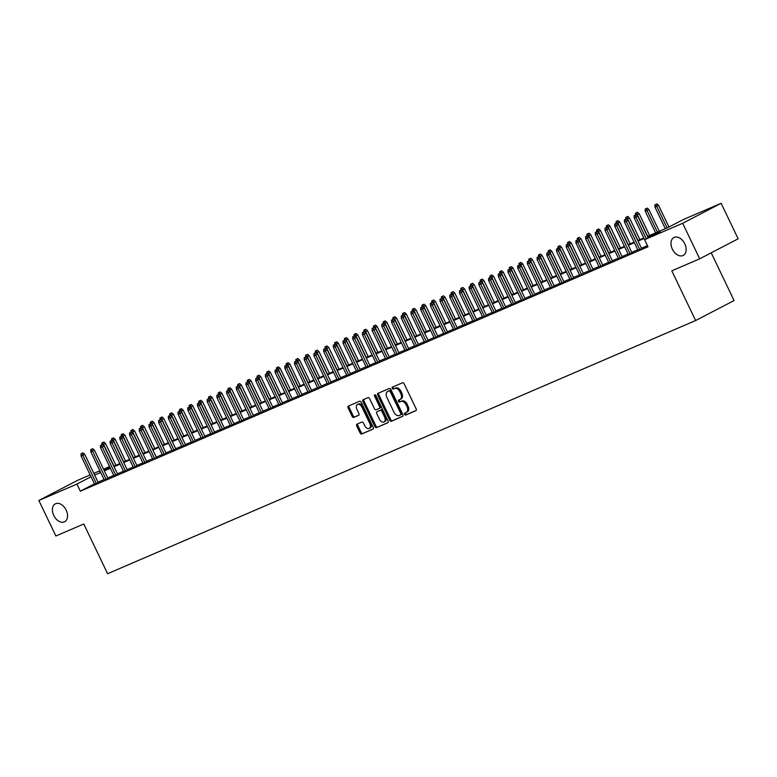 <?xml version="1.0" encoding="UTF-8"?>
<svg xmlns="http://www.w3.org/2000/svg" width="777" height="777" viewBox="0 0 777 777"><rect width="100%" height="100%" fill="white"/><g stroke="black" fill="none" stroke-linecap="round" stroke-linejoin="round"><path stroke-width="1.17" d="M404.623 414.345A1.088 0.728 -117.5 0 0 405.759 415.035L415.88 410.674A1.544 1.039 -117.5 0 0 415.928 410.654A1.544 1.039 -117.5 0 0 416.161 408.867L404.137 383.77A1.544 1.039 -117.5 0 0 402.515 382.779L392.395 387.14A1.088 0.728 -117.5 0 0 393.327 389.092L394.638 388.529A4.953 3.312 -117.5 0 1 399.825 391.676L400.825 393.774A4.953 3.312 -117.5 0 1 400.068 399.475A4.953 3.312 -117.5 0 1 399.922 399.543L398.611 400.106A1.088 0.728 -117.5 0 0 399.543 402.059L400.854 401.495A4.953 3.312 -117.5 0 1 406.041 404.652L407.041 406.74A4.953 3.312 -117.5 0 1 406.284 412.451A4.953 3.312 -117.5 0 1 406.128 412.519L404.827 413.082A1.088 0.728 -117.5 0 0 404.623 414.345M405.643 412.733A1.088 0.728 -117.5 0 0 406.798 414.491L416.151 410.46M393.211 386.791A1.088 0.728 -117.5 0 0 394.366 388.549L394.638 388.529M399.427 399.757A1.088 0.728 -117.5 0 0 400.582 401.524L400.854 401.495M66.181 510.13A10.091 6.75 -117.5 0 0 55.322 503.855A10.091 6.75 -117.5 0 0 53.768 515.481A10.091 6.75 -117.5 0 0 64.627 521.755A10.091 6.75 -117.5 0 0 66.181 510.13M684.78 243.803A10.091 6.75 -117.5 0 0 673.912 237.519A10.091 6.75 -117.5 0 0 672.358 249.145A10.091 6.75 -117.5 0 0 683.226 255.429A10.091 6.75 -117.5 0 0 684.78 243.803M357.022 424.155A1.544 1.039 -117.5 0 0 356.973 424.174A1.544 1.039 -117.5 0 0 356.74 425.961L360.11 433.003A1.544 1.039 -117.5 0 0 361.732 433.984L372.97 429.147A1.544 1.039 -117.5 0 0 373.018 429.127A1.544 1.039 -117.5 0 0 373.251 427.34L361.227 402.243A1.544 1.039 -117.5 0 0 359.605 401.253L348.368 406.099A1.544 1.039 -117.5 0 0 348.319 406.118A1.544 1.039 -117.5 0 0 348.086 407.896L352.156 416.404A1.544 1.039 -117.5 0 0 353.778 417.395L358.585 415.316A1.544 1.039 -117.5 0 0 358.634 415.297A1.544 1.039 -117.5 0 0 358.877 413.519L356.857 409.294A4.138 2.768 -117.5 0 1 357.488 404.526A4.138 2.768 -117.5 0 1 361.946 407.099L369.871 423.63A4.138 2.768 -117.5 0 1 369.23 428.399A4.138 2.768 -117.5 0 1 364.772 425.825L363.451 423.067A1.544 1.039 -117.5 0 0 361.829 422.086L357.022 424.155M647.484 236.383L667.453 227.787L683.041 219.687L721.134 203.283L738.15 238.801L699.688 258.809L671.794 270.814L695.619 320.542L107.595 573.717L83.77 523.989L55.866 535.994L38.85 500.475L77.311 480.477L90.151 474.951M699.688 258.809L682.672 223.281L644.589 239.685L660.178 231.575L647.746 236.927M94.425 483.857L80.342 491.181L647.989 246.785L644.589 239.685M80.342 491.181L76.933 484.081L38.85 500.475M389.733 420.25A1.544 1.039 -117.5 0 0 391.355 421.231L402.593 416.394A1.544 1.039 -117.5 0 0 402.641 416.375A1.544 1.039 -117.5 0 0 402.875 414.588L390.85 389.491A1.544 1.039 -117.5 0 0 389.228 388.5L377.991 393.347A1.544 1.039 -117.5 0 0 377.943 393.366A1.544 1.039 -117.5 0 0 377.709 395.143L389.733 420.25L390.773 419.706A1.544 1.039 -117.5 0 0 392.395 420.697L402.865 416.181M387.781 422.775L376.544 427.612A1.544 1.039 -117.5 0 1 374.922 426.631L362.898 401.524A1.544 1.039 -117.5 0 1 363.131 399.737A1.544 1.039 -117.5 0 1 363.18 399.718L367.987 397.649A1.544 1.039 -117.5 0 1 369.609 398.63L374.485 408.809A1.544 1.039 -117.5 0 0 376.107 409.8L379.302 408.42A1.544 1.039 -117.5 0 0 379.341 408.401A1.544 1.039 -117.5 0 0 379.584 406.624L374.504 396.017A1.088 0.728 -117.5 0 1 375.835 395.444L388.063 420.969A1.544 1.039 -117.5 0 1 387.83 422.746A1.544 1.039 -117.5 0 1 387.781 422.775L387.869 422.727M647.639 246.056L645.337 247.251L647.717 246.231M637.966 250.223L641.637 248.611M628.263 254.4L631.934 252.787M618.56 258.576L622.231 256.964M608.857 262.752L612.529 261.15M599.154 266.929L602.826 265.326M589.452 271.105L593.123 269.502M579.749 275.281L583.42 273.679M570.036 279.467L573.717 277.855M560.334 283.644L564.015 282.032M550.631 287.82L554.312 286.208M540.928 291.997L544.609 290.394M531.225 296.173L534.906 294.57M521.522 300.349L525.203 298.747M511.82 304.526L515.491 302.923M502.117 308.712L505.788 307.1M492.414 312.888L496.085 311.276M482.711 317.065L486.383 315.452M473.008 321.241L476.68 319.638M463.306 325.417L466.977 323.815M453.603 329.594L457.274 327.991M443.9 333.77L447.571 332.167M434.197 337.946L437.869 336.344M424.495 342.133L428.166 340.52M414.782 346.309L418.463 344.697M405.079 350.485L408.76 348.883M395.376 354.662L399.057 353.059M385.674 358.838L389.355 357.235M375.971 363.014L379.652 361.412M366.268 367.191L369.939 365.588M356.565 371.377L360.237 369.765M346.863 375.553L350.534 373.941M337.16 379.73L340.831 378.127M327.457 383.906L331.128 382.303M317.754 388.082L321.425 386.48M308.051 392.259L311.723 390.656M298.349 396.435L302.02 394.833M288.646 400.621L292.317 399.009M278.943 404.798L282.614 403.185M269.23 408.974L272.912 407.371M259.528 413.15L263.209 411.548M249.825 417.327L253.506 415.724M240.122 421.503L243.803 419.901M230.419 425.679L234.1 424.077M220.717 429.866L224.398 428.253M211.014 434.042L214.685 432.43M201.311 438.218L204.982 436.616M191.608 442.395L195.28 440.792M181.905 446.571L185.577 444.968M172.203 450.747L175.874 449.145M162.5 454.924L166.171 453.321M152.797 459.11L156.468 457.498M143.094 463.286L146.766 461.674M133.391 467.463L137.063 465.85M123.689 471.639L127.36 470.036M113.976 475.815L117.657 474.213M104.273 479.992L107.954 478.389M647.435 245.629L641.443 248.213M637.762 249.796L631.74 252.389M628.059 253.972L622.037 256.565M618.356 258.149L612.334 260.742M608.653 262.325L602.631 264.918M598.95 266.501L592.929 269.095M589.248 270.687L583.226 273.271M579.545 274.864L573.523 277.457M569.842 279.04L563.82 281.633M560.13 283.216L554.118 285.81M550.427 287.393L544.415 289.986M540.724 291.569L534.712 294.162M531.021 295.746L525.009 298.339M521.318 299.932L515.297 302.515M511.616 304.108L505.594 306.692M501.913 308.284L495.891 310.878M492.21 312.461L486.188 315.054M482.507 316.637L476.486 319.23M472.804 320.814L466.783 323.407M463.102 324.99L457.08 327.583M453.399 329.176L447.377 331.76M443.696 333.352L437.674 335.936M433.993 337.529L427.972 340.122M424.291 341.705L418.269 344.298M414.588 345.882L408.566 348.475M404.875 350.058L398.863 352.651M395.172 354.234L389.16 356.828M385.47 358.411L379.458 361.004M375.767 362.597L369.755 365.18M366.064 366.773L360.042 369.366M356.361 370.95L350.34 373.543M346.659 375.126L340.637 377.719M336.956 379.302L330.934 381.895M327.253 383.479L321.231 386.072M317.55 387.655L311.528 390.248M307.847 391.841L301.826 394.425M298.145 396.017L292.123 398.611M288.442 400.194L282.42 402.787M278.739 404.37L272.717 406.963M269.036 408.547L263.014 411.14M259.324 412.723L253.312 415.316M249.621 416.899L243.609 419.493M239.918 421.085L233.906 423.669M230.215 425.262L224.203 427.855M220.513 429.438L214.491 432.031M210.81 433.615L204.788 436.208M201.107 437.791L195.085 440.384M191.404 441.967L185.382 444.561M181.701 446.144L175.68 448.737M171.999 450.33L165.977 452.913M162.296 454.506L156.274 457.099M152.593 458.683L146.571 461.276M142.89 462.859L136.869 465.452M133.188 467.035L127.166 469.629M123.485 471.212L117.463 473.805M113.782 475.388L107.76 477.981M104.069 479.574L98.057 482.158M94.571 484.168L98.252 482.566M695.619 320.542L734.08 300.544L711.208 252.816M721.134 203.283L682.672 223.281M93.842 473.358L99.854 470.775M103.545 469.182L109.557 466.588M115.948 465.238L115.394 464.083M100.388 471.882L99.806 472.183L100.408 471.93M104.099 470.338L110.111 467.744M113.801 466.161L119.823 463.568M123.504 461.985L129.526 459.392M133.207 457.808L139.229 455.215M142.91 453.632L148.931 451.039M152.613 449.456L158.634 446.862M162.315 445.27L168.337 442.686M172.018 441.093L178.04 438.5M181.721 436.917L187.743 434.324M191.424 432.74L197.445 430.147M201.126 428.564L207.148 425.971M210.829 424.388L216.851 421.794M220.532 420.211L226.554 417.618M230.245 416.025L236.257 413.442M239.947 411.849L245.959 409.256M249.65 407.672L255.662 405.079M259.353 403.496L265.365 400.903M269.056 399.32L275.077 396.726M278.758 395.143L284.78 392.55M288.461 390.967L294.483 388.374M298.164 386.781L304.186 384.197M307.867 382.605L313.889 380.011M317.57 378.428L323.591 375.835M327.272 374.252L333.294 371.659M336.975 370.075L342.997 367.482M346.678 365.899L352.7 363.306M356.381 361.723L362.403 359.129M366.084 357.537L372.105 354.953M375.796 353.36L381.808 350.767M385.499 349.184L391.511 346.591M395.202 345.007L401.214 342.414M404.904 340.831L410.916 338.238M414.607 336.655L420.629 334.061M424.31 332.478L430.332 329.885M434.013 328.292L440.035 325.709M443.716 324.116L449.737 321.532M453.418 319.939L459.44 317.346M463.121 315.763L469.143 313.17M472.824 311.587L478.846 308.993M482.527 307.41L488.548 304.817M492.229 303.234L498.251 300.641M501.932 299.048L507.954 296.464M511.635 294.872L517.657 292.288M521.338 290.695L527.36 288.102M531.05 286.519L537.062 283.926M540.753 282.342L546.765 279.749M550.456 278.166L556.468 275.573M560.159 273.99L566.171 271.396M569.862 269.813L575.883 267.22M579.564 265.627L585.586 263.044M589.267 261.451L595.289 258.858M598.97 257.274L604.992 254.681M608.673 253.098L614.694 250.505M618.375 248.922L624.397 246.328M628.078 244.745L634.1 242.152M637.781 240.569L643.803 237.976M109.761 467.006L103.953 470.036M91.016 476.757L76.933 484.081M644.065 238.51L638.043 241.103M634.362 242.686L628.34 245.279M624.65 246.872L618.638 249.456M614.947 251.049L608.935 253.642M605.244 255.225L599.232 257.818M595.541 259.401L589.529 261.995M585.839 263.578L579.817 266.171M576.136 267.754L570.114 270.347M566.433 271.931L560.411 274.524M556.73 276.117L550.708 278.7M547.027 280.293L541.006 282.877M537.325 284.469L531.303 287.063M527.622 288.646L521.6 291.239M517.919 292.822L511.897 295.415M508.216 296.999L502.195 299.592M498.513 301.175L492.492 303.768M488.811 305.351L482.789 307.945M479.108 309.537L473.086 312.121M469.395 313.714L463.383 316.307M459.693 317.89L453.681 320.483M449.99 322.067L443.978 324.66M440.287 326.243L434.275 328.836M430.584 330.419L424.563 333.012M420.881 334.596L414.86 337.189M411.179 338.782L405.157 341.365M401.476 342.958L395.454 345.551M391.773 347.134L385.751 349.728M382.07 351.311L376.049 353.904M372.368 355.487L366.346 358.08M362.665 359.664L356.643 362.257M352.962 363.84L346.94 366.433M343.259 368.026L337.237 370.61M333.556 372.202L327.535 374.796M323.844 376.379L317.832 378.972M314.141 380.555L308.129 383.148M304.438 384.732L298.426 387.325M294.736 388.908L288.723 391.501M285.033 393.084L279.011 395.678M275.33 397.27L269.308 399.854M265.627 401.447L259.605 404.04M255.924 405.623L249.903 408.216M246.222 409.8L240.2 412.393M236.519 413.976L230.497 416.569M226.816 418.152L220.794 420.745M217.113 422.329L211.091 424.922M207.41 426.515L201.389 429.098M197.708 430.691L191.686 433.284M188.005 434.867L181.983 437.461M178.302 439.044L172.28 441.637M168.59 443.22L162.578 445.813M158.887 447.397L152.875 449.99M149.184 451.573L143.172 454.166M139.481 455.759L133.469 458.343M129.778 459.935L123.757 462.529M120.076 464.112L114.054 466.705M110.373 468.288L104.351 470.881M100.67 472.465L94.648 475.058M406.42 412.364L407.177 411.975A4.953 3.312 -117.5 0 0 407.323 411.907A4.953 3.312 -117.5 0 0 408.08 406.196L407.041 406.74M401.894 400.961A4.953 3.312 -117.5 0 1 407.08 404.108L408.08 406.196M400.204 399.397L400.961 399.009A4.953 3.312 -117.5 0 0 401.107 398.931A4.953 3.312 -117.5 0 0 401.864 393.23L400.825 393.774M395.678 387.985A4.953 3.312 -117.5 0 1 400.864 391.142L401.864 393.23M378.749 393.016A1.544 1.039 -117.5 0 0 378.749 394.609L390.773 419.706M400.611 414.899A1.088 0.728 -117.5 0 0 400.806 413.626L390.248 391.598A1.088 0.728 -117.5 0 0 389.112 390.909L387.733 391.501A4.953 3.312 -117.5 0 0 387.587 391.569A4.953 3.312 -117.5 0 0 386.829 397.28L394.046 412.334A4.953 3.312 -117.5 0 0 399.232 415.491L400.611 414.899M400.67 414.86L401.651 414.355A1.088 0.728 -117.5 0 0 401.845 413.092L400.806 413.626M388.49 391.113A4.953 3.312 -117.5 0 1 388.626 391.025A4.953 3.312 -117.5 0 1 388.772 390.957L390.151 390.365A1.088 0.728 -117.5 0 1 391.287 391.054L401.845 413.092M388.053 422.562L376.544 427.612M363.947 399.388A1.544 1.039 -117.5 0 0 363.937 400.981L375.961 426.087A1.544 1.039 -117.5 0 0 377.583 427.068M379.39 408.381L380.341 407.886A1.544 1.039 -117.5 0 0 380.38 407.857A1.544 1.039 -117.5 0 0 380.623 406.08L375.544 395.483L374.504 396.017M375.398 394.901A1.088 0.728 -117.5 0 0 375.544 395.483M379.545 419.376A4.138 2.768 -117.5 0 0 384.003 421.95A4.138 2.768 -117.5 0 0 384.644 417.181L381.857 411.363A1.544 1.039 -117.5 0 0 380.235 410.373L377.039 411.752A1.544 1.039 -117.5 0 0 377 411.771A1.544 1.039 -117.5 0 0 376.758 413.558L379.545 419.376M384.003 421.95L385.042 421.416A4.138 2.768 -117.5 0 0 385.683 416.647L384.644 417.181M377.991 411.256A1.544 1.039 -117.5 0 1 378.04 411.227A1.544 1.039 -117.5 0 0 378.04 411.227L381.274 409.838A1.544 1.039 -117.5 0 1 382.896 410.819L385.683 416.647M369.23 428.399L370.27 427.855A4.138 2.768 -117.5 0 0 370.911 423.086L369.871 423.63M357.488 404.526L358.527 403.991A4.138 2.768 -117.5 0 1 362.985 406.565L370.911 423.086M349.135 405.769A1.544 1.039 -117.5 0 0 349.126 407.362L353.195 415.87A1.544 1.039 -117.5 0 0 354.817 416.851L358.867 415.112M357.789 423.824A1.544 1.039 -117.5 0 0 357.779 425.417L361.15 432.459A1.544 1.039 -117.5 0 0 362.772 433.449L373.242 428.933M656.905 203.914L654.904 204.875L656.905 203.914L658.595 205.381L654.982 207.1L665.326 228.7M655.866 204.458L667.074 227.952M658.595 205.381L668.958 227.01M654.982 207.1L654.904 204.875M648.173 237.82L637.81 216.191L635.936 217.162L646.299 238.792M635.081 215.268L636.12 214.724L634.11 215.685L635.081 215.268L635.936 217.162L634.187 217.91L644.619 239.666M637.81 216.191L636.12 214.724M634.11 215.685L634.187 217.91M647.202 208.09L645.192 209.052L647.202 208.09L648.892 209.557L645.279 211.276L655.623 232.886M646.163 208.634L657.371 232.129M648.892 209.557L659.314 231.293M645.279 211.276L645.192 209.052M637.499 212.267L635.489 213.228L637.499 212.267L639.189 213.733L637.325 214.705L647.668 236.305M636.46 212.811L637.325 214.705L636.509 215.054M639.189 213.733L649.611 235.47M635.557 214.967L635.489 213.228M627.797 216.443L625.786 217.405L627.797 216.443L629.487 217.91L627.622 218.881L637.966 240.481M626.757 216.987L627.622 218.881L626.806 219.231M629.487 217.91L639.908 239.656M625.854 219.143L625.786 217.405M618.094 220.629L616.083 221.581L618.094 220.629L619.784 222.086L617.909 223.057L628.263 244.668M617.055 221.163L617.909 223.057L617.093 223.417M619.784 222.086L630.205 243.832M616.151 223.32L616.083 221.581M641.724 248.786L628.107 220.367L626.233 221.338L639.792 249.64M625.378 219.444L626.417 218.9L624.407 219.862L625.378 219.444L626.233 221.338L624.485 222.086L638.043 250.388M628.107 220.367L626.417 218.9M624.407 219.862L624.485 222.086M632.022 252.962L618.405 224.543L616.53 225.515L630.089 253.817M615.675 223.621L616.715 223.077L614.704 224.038L615.675 223.621L616.53 225.515L614.782 226.272L628.34 254.565M618.405 224.543L616.715 223.077M614.704 224.038L614.782 226.272M622.319 257.138L608.702 228.72L606.827 229.691L620.386 257.993M605.973 227.797L607.012 227.253L605.001 228.215L605.973 227.797L606.827 229.691L605.079 230.448L618.638 258.751M608.702 228.72L607.012 227.253M605.001 228.215L605.079 230.448M612.616 261.315L598.999 232.896L597.124 233.867L610.683 262.17M596.27 231.973L597.309 231.439L595.299 232.391L596.27 231.973L597.124 233.867L595.376 234.625L608.935 262.927M598.999 232.896L597.309 231.439M595.299 232.391L595.376 234.625M608.391 224.806L606.381 225.757L608.391 224.806L610.081 226.262L608.206 227.243L618.56 248.844M607.352 225.34L608.206 227.243L607.391 227.593M610.081 226.262L620.493 248.009M606.448 227.496L606.381 225.757M602.913 265.501L589.296 237.072L587.422 238.053L600.98 266.346M586.567 236.15L587.606 235.616L585.596 236.567L586.567 236.15L587.422 238.053L585.673 238.801L599.232 267.103M589.296 237.072L587.606 235.616M585.596 236.567L585.673 238.801M598.688 228.982L596.678 229.934L598.688 228.982L600.378 230.448L598.504 231.42L608.857 253.02M597.649 229.516L598.504 231.42L597.688 231.769M600.378 230.448L610.79 252.185M596.746 231.682L596.678 229.934M593.201 269.677L579.593 241.258L577.719 242.23L591.278 270.532M576.864 240.326L577.903 239.792L575.893 240.744L576.864 240.326L577.719 242.23L575.971 242.978L589.529 271.28M579.593 241.258L577.903 239.792M575.893 240.744L575.971 242.978M588.985 233.158L586.975 234.12L588.985 233.158L590.675 234.625L588.801 235.596L599.154 257.197M587.946 233.702L588.801 235.596L587.985 235.946M590.675 234.625L601.087 256.361M587.043 235.858L586.975 234.12M583.498 273.854L569.881 245.435L568.016 246.406L581.575 274.708M567.161 244.512L568.201 243.968L566.19 244.93L567.161 244.512L568.016 246.406L566.268 247.154L579.827 275.456M569.881 245.435L568.201 243.968M566.19 244.93L566.268 247.154M579.283 237.335L577.272 238.296L579.283 237.335L580.973 238.801L579.098 239.772L589.452 261.373M578.243 237.879L579.098 239.772L578.282 240.122M580.973 238.801L591.384 260.538M577.34 240.035L577.272 238.296M573.795 278.03L560.178 249.611L558.313 250.582L571.872 278.885M557.449 248.689L558.488 248.145L556.487 249.106L557.449 248.689L558.313 250.582L556.565 251.33L570.124 279.633M560.178 249.611L558.488 248.145M556.487 249.106L556.565 251.33M569.58 241.511L567.569 242.473L569.58 241.511L571.27 242.978L569.395 243.949L579.749 265.549M568.541 242.055L569.395 243.949L568.579 244.299M571.27 242.978L581.682 264.714M567.628 244.211L567.569 242.473M564.092 282.206L550.475 253.788L548.611 254.759L562.169 283.061M547.746 252.865L548.785 252.321L546.775 253.283L547.746 252.865L548.611 254.759L546.862 255.516L560.421 283.809M550.475 253.788L548.785 252.321M546.775 253.283L546.862 255.516M559.877 245.687L557.867 246.649L559.877 245.687L561.567 247.154L559.693 248.125L570.046 269.726M558.838 246.231L559.693 248.125L558.877 248.475M561.567 247.154L571.979 268.891M557.925 248.387L557.867 246.649M554.389 286.383L540.773 257.964L538.908 258.935L552.466 287.237M538.043 257.041L539.083 256.497L537.072 257.459L538.043 257.041L538.908 258.935L537.16 259.693L550.718 287.995M540.773 257.964L539.083 256.497M537.072 257.459L537.16 259.693M550.174 249.864L548.164 250.825L550.174 249.864L551.864 251.33L549.99 252.302L560.343 273.912M549.135 250.408L549.99 252.302L549.174 252.661M551.864 251.33L562.276 273.077M548.222 252.564L548.164 250.825M544.687 290.559L531.07 262.14L529.205 263.112L542.764 291.414M528.341 261.218L529.38 260.683L527.369 261.635L528.341 261.218L529.205 263.112L527.457 263.869L541.015 292.171M531.07 262.14L529.38 260.683M527.369 261.635L527.457 263.869M540.471 254.05L538.461 255.002L540.471 254.05L542.161 255.507L540.287 256.488L550.64 278.088M539.432 254.584L540.287 256.488L539.471 256.837M542.161 255.507L552.573 277.253M538.519 256.74L538.461 255.002M534.984 294.745L521.367 266.317L519.492 267.298L533.061 295.59M518.638 265.394L519.677 264.86L517.667 265.812L518.638 265.394L519.492 267.298L517.754 268.046L531.313 296.348M521.367 266.317L519.677 264.86M517.667 265.812L517.754 268.046M530.769 258.226L528.758 259.178L530.769 258.226L532.459 259.683L530.584 260.664L540.928 282.265M529.729 258.76L530.584 260.664L529.768 261.014M532.459 259.683L542.87 281.429M528.816 260.926L528.758 259.178M525.281 298.922L511.664 270.503L509.79 271.474L523.358 299.776M508.935 269.57L509.974 269.036L507.964 269.988L508.935 269.57L509.79 271.474L508.051 272.222L521.61 300.524M511.664 270.503L509.974 269.036M507.964 269.988L508.051 272.222M521.066 262.403L519.055 263.364L521.066 262.403L522.746 263.869L520.881 264.84L531.225 286.441M520.027 262.947L520.881 264.84L520.066 265.19M522.746 263.869L533.168 285.606M519.114 265.103L519.055 263.364M515.578 303.098L501.961 274.679L500.087 275.65L513.646 303.953M499.232 273.757L500.271 273.213L498.261 274.174L499.232 273.757L500.087 275.65L498.348 276.398L511.907 304.701M501.961 274.679L500.271 273.213M498.261 274.174L498.348 276.398M511.353 266.579L509.353 267.541L511.353 266.579L513.043 268.046L511.179 269.017L521.522 290.617M510.314 267.123L511.179 269.017L510.363 269.366M513.043 268.046L523.465 289.782M509.411 269.279L509.353 267.541M505.876 307.274L492.259 278.856L490.384 279.827L503.943 308.129M489.529 277.933L490.569 277.389L488.558 278.351L489.529 277.933L490.384 279.827L488.636 280.575L502.204 308.877M492.259 278.856L490.569 277.389M488.558 278.351L488.636 280.575M501.651 270.755L499.64 271.717L501.651 270.755L503.341 272.222L501.476 273.193L511.82 294.794M500.611 271.299L501.476 273.193L500.66 273.543M503.341 272.222L513.762 293.959M499.708 273.455L499.64 271.717M496.173 311.451L482.556 283.032L480.681 284.003L494.24 312.305M479.827 282.109L480.866 281.565L478.855 282.527L479.827 282.109L480.681 284.003L478.933 284.761L492.501 313.053M482.556 283.032L480.866 281.565M478.855 282.527L478.933 284.761M491.948 274.932L489.937 275.893L491.948 274.932L493.638 276.398L491.773 277.37L502.117 298.97M490.909 275.476L491.773 277.37L490.957 277.719M493.638 276.398L504.059 298.135M490.005 277.632L489.937 275.893M486.47 315.627L472.853 287.208L470.979 288.18L484.537 316.482M470.124 286.286L471.163 285.742L469.153 286.703L470.124 286.286L470.979 288.18L469.23 288.937L482.789 317.239M472.853 287.208L471.163 285.742M469.153 286.703L469.23 288.937M482.245 279.108L480.235 280.07L482.245 279.108L483.935 280.575L482.07 281.546L492.414 303.156M481.206 279.652L482.07 281.546L481.254 281.905M483.935 280.575L494.357 302.321M480.303 281.808L480.235 280.07M476.767 319.803L463.15 291.385L461.276 292.356L474.834 320.658M460.421 290.462L461.46 289.928L459.45 290.88L460.421 290.462L461.276 292.356L459.528 293.114L473.086 321.416M463.15 291.385L461.46 289.928M459.45 290.88L459.528 293.114M472.542 283.294L470.532 284.246L472.542 283.294L474.232 284.751L472.358 285.722L482.711 307.333M471.503 283.828L472.358 285.722L471.542 286.082M474.232 284.751L484.654 306.497M470.6 285.985L470.532 284.246M467.064 323.99L453.447 295.561L451.573 296.542L465.132 324.835M450.718 294.638L451.758 294.104L449.747 295.056L450.718 294.638L451.573 296.542L449.825 297.29L463.383 325.592M453.447 295.561L451.758 294.104M449.747 295.056L449.825 297.29M462.839 287.471L460.829 288.422L462.839 287.471L464.529 288.927L462.655 289.908L473.008 311.509M461.8 288.005L462.655 289.908L461.839 290.258M464.529 288.927L474.951 310.674M460.897 290.171L460.829 288.422M457.362 328.166L443.745 299.737L441.87 300.718L455.429 329.021M441.015 298.815L442.055 298.281L440.044 299.232L441.015 298.815L441.87 300.718L440.122 301.466L453.681 329.769M443.745 299.737L442.055 298.281M440.044 299.232L440.122 301.466M453.137 291.647L451.126 292.608L453.137 291.647L454.827 293.114L452.952 294.085L463.306 315.685M452.097 292.191L452.952 294.085L452.136 294.434M454.827 293.114L465.238 314.85M451.194 294.347L451.126 292.608M447.659 332.342L434.042 303.924L432.167 304.895L445.726 333.197M431.313 303.001L432.352 302.457L430.341 303.418L431.313 303.001L432.167 304.895L430.419 305.643L443.978 333.945M434.042 303.924L432.352 302.457M430.341 303.418L430.419 305.643M443.434 295.823L441.423 296.785L443.434 295.823L445.124 297.29L443.249 298.261L453.603 319.862M442.395 296.367L443.249 298.261L442.434 298.611M445.124 297.29L455.536 319.026M441.491 298.523L441.423 296.785M437.946 336.519L424.329 308.1L422.465 309.071L436.023 337.373M421.61 307.177L422.649 306.633L420.639 307.595L421.61 307.177L422.465 309.071L420.716 309.819L434.275 338.121M424.329 308.1L422.649 306.633M420.639 307.595L420.716 309.819M433.731 300L431.721 300.961L433.731 300L435.421 301.466L433.547 302.438L443.9 324.038M432.692 300.544L433.547 302.438L432.731 302.787M435.421 301.466L445.833 323.203M431.789 302.7L431.721 300.961M428.244 340.695L414.627 312.276L412.762 313.248L426.32 341.55M411.897 311.354L412.946 310.81L410.936 311.771L411.897 311.354L412.762 313.248L411.014 314.005L424.572 342.298M414.627 312.276L412.946 310.81M410.936 311.771L411.014 314.005M424.028 304.176L422.018 305.138L424.028 304.176L425.718 305.643L423.844 306.614L434.197 328.215M422.989 304.72L423.844 306.614L423.028 306.964M425.718 305.643L436.13 327.379M422.076 306.876L422.018 305.138M418.541 344.871L404.924 316.453L403.059 317.424L416.618 345.726M402.195 315.53L403.234 314.986L401.233 315.948L402.195 315.53L403.059 317.424L401.311 318.182L414.869 346.484M404.924 316.453L403.234 314.986M401.233 315.948L401.311 318.182M414.326 308.352L412.315 309.314L414.326 308.352L416.016 309.819L414.141 310.79L424.495 332.391M413.286 308.896L414.141 310.79L413.325 311.15M416.016 309.819L426.427 331.565M412.373 311.053L412.315 309.314M404.623 312.539L402.612 313.49L404.623 312.539L406.313 313.995L404.438 314.967L414.792 336.577M403.584 313.073L404.438 314.967L403.622 315.326M406.313 313.995L416.725 335.742M402.671 315.229L402.612 313.49M394.92 316.715L392.909 317.667L394.92 316.715L396.61 318.172L394.735 319.153L405.089 340.753M393.881 317.249L394.735 319.153L393.92 319.502M396.61 318.172L407.022 339.918M392.968 319.415L392.909 317.667M408.838 349.048L395.221 320.629L393.356 321.6L406.915 349.903M392.492 319.706L393.531 319.162L391.521 320.124L392.492 319.706L393.356 321.6L391.608 322.358L405.167 350.66M395.221 320.629L393.531 319.162M391.521 320.124L391.608 322.358M399.135 353.234L385.518 324.805L383.653 325.786L397.212 354.079M382.789 323.883L383.828 323.349L381.818 324.3L382.789 323.883L383.653 325.786L381.905 326.534L395.464 354.836M385.518 324.805L383.828 323.349M381.818 324.3L381.905 326.534M389.432 357.41L375.815 328.982L373.951 329.963L387.509 358.265M373.086 328.059L374.125 327.525L372.115 328.477L373.086 328.059L373.951 329.963L372.202 330.711L385.761 359.013M375.815 328.982L374.125 327.525M372.115 328.477L372.202 330.711M385.217 320.891L383.207 321.853L385.217 320.891L386.907 322.358L385.033 323.329L395.386 344.93M384.178 321.435L385.033 323.329L384.217 323.679M386.907 322.358L397.319 344.094M383.265 323.591L383.207 321.853M379.73 361.587L366.113 333.168L364.238 334.139L377.807 362.441M363.383 332.245L364.423 331.701L362.412 332.663L363.383 332.245L364.238 334.139L362.5 334.887L376.058 363.189M366.113 333.168L364.423 331.701M362.412 332.663L362.5 334.887M375.514 325.068L373.504 326.029L375.514 325.068L377.195 326.534L375.33 327.505L385.674 349.106M374.475 325.612L375.33 327.505L374.514 327.855M377.195 326.534L387.616 348.271M373.562 327.768L373.504 326.029M370.027 365.763L356.41 337.344L354.535 338.316L368.094 366.618M353.681 336.422L354.72 335.878L352.709 336.839L353.681 336.422L354.535 338.316L352.797 339.063L366.355 367.366M356.41 337.344L354.72 335.878M352.709 336.839L352.797 339.063M365.812 329.244L363.801 330.206L365.812 329.244L367.492 330.711L365.627 331.682L375.971 353.282M364.763 329.788L365.627 331.682L364.811 332.032M367.492 330.711L377.913 352.447M363.859 331.944L363.801 330.206M360.324 369.939L346.707 341.521L344.833 342.492L358.391 370.794M343.978 340.598L345.017 340.054L343.007 341.016L343.978 340.598L344.833 342.492L343.084 343.24L356.653 371.542M346.707 341.521L345.017 340.054M343.007 341.016L343.084 343.24M356.099 333.42L354.098 334.382L356.099 333.42L357.789 334.887L355.924 335.858L366.268 357.459M355.06 333.964L355.924 335.858L355.108 336.208M357.789 334.887L368.211 356.624M354.157 336.12L354.098 334.382M350.621 374.116L337.004 345.697L335.13 346.668L348.688 374.97M334.275 344.774L335.314 344.23L333.304 345.192L334.275 344.774L335.13 346.668L333.382 347.426L346.95 375.728M337.004 345.697L335.314 344.23M333.304 345.192L333.382 347.426M346.396 337.597L344.386 338.558L346.396 337.597L348.086 339.063L346.221 340.035L356.565 361.635M345.357 338.141L346.221 340.035L345.406 340.384M348.086 339.063L358.508 360.81M344.454 340.297L344.386 338.558M340.918 378.292L327.302 349.873L325.427 350.845L338.986 379.147M324.572 348.951L325.612 348.407L323.601 349.368L324.572 348.951L325.427 350.845L323.679 351.602L337.237 379.904M327.302 349.873L325.612 348.407M323.601 349.368L323.679 351.602M336.694 341.783L334.683 342.735L336.694 341.783L338.383 343.24L336.519 344.211L346.863 365.821M335.654 342.317L336.519 344.211L335.703 344.57M338.383 343.24L348.805 364.986M334.751 344.473L334.683 342.735M331.216 382.469L317.599 354.05L315.724 355.021L329.283 383.323M314.87 353.127L315.909 352.593L313.898 353.545L314.87 353.127L315.724 355.021L313.976 355.779L327.535 384.081M317.599 354.05L315.909 352.593M313.898 353.545L313.976 355.779M326.991 345.959L324.98 346.911L326.991 345.959L328.681 347.416L326.816 348.397L337.16 369.998M325.952 346.493L326.816 348.397L326 348.747M328.681 347.416L339.102 369.162M325.048 348.65L324.98 346.911M321.513 386.655L307.896 358.226L306.021 359.207L319.58 387.509M305.167 357.303L306.206 356.769L304.195 357.721L305.167 357.303L306.021 359.207L304.273 359.955L317.832 388.257M307.896 358.226L306.206 356.769M304.195 357.721L304.273 359.955M317.288 350.136L315.277 351.097L317.288 350.136L318.978 351.602L317.103 352.573L327.457 374.174M316.249 350.68L317.103 352.573L316.288 352.923M318.978 351.602L329.399 373.339M315.345 352.836L315.277 351.097M311.81 390.831L298.193 362.412L296.319 363.383L309.877 391.686M295.464 361.49L296.503 360.946L294.493 361.907L295.464 361.49L296.319 363.383L294.57 364.131L308.129 392.434M298.193 362.412L296.503 360.946M294.493 361.907L294.57 364.131M307.585 354.312L305.575 355.274L307.585 354.312L309.275 355.779L307.401 356.75L317.754 378.35M306.546 354.856L307.401 356.75L306.585 357.099M309.275 355.779L319.687 377.515M305.643 357.012L305.575 355.274M302.107 395.007L288.49 366.589L286.616 367.56L300.175 395.862M285.761 365.666L286.8 365.122L284.79 366.084L285.761 365.666L286.616 367.56L284.868 368.308L298.426 396.61M288.49 366.589L286.8 365.122M284.79 366.084L284.868 368.308M297.882 358.488L295.872 359.45L297.882 358.488L299.572 359.955L297.698 360.926L308.051 382.527M296.843 359.032L297.698 360.926L296.882 361.276M299.572 359.955L309.984 381.692M295.94 361.188L295.872 359.45M292.395 399.184L278.788 370.765L276.913 371.736L290.472 400.038M276.058 369.842L277.098 369.298L275.087 370.26L276.058 369.842L276.913 371.736L275.165 372.484L288.723 400.786M278.788 370.765L277.098 369.298M275.087 370.26L275.165 372.484M288.18 362.665L286.169 363.626L288.18 362.665L289.87 364.131L287.995 365.103L298.349 386.703M287.14 363.209L287.995 365.103L287.179 365.452M289.87 364.131L300.281 385.868M286.237 365.365L286.169 363.626M282.692 403.36L269.075 374.941L267.21 375.913L280.769 404.215M266.356 374.019L267.395 373.475L265.384 374.436L266.356 374.019L267.21 375.913L265.462 376.67L279.021 404.972M269.075 374.941L267.395 373.475M265.384 374.436L265.462 376.67M278.477 366.841L276.466 367.803L278.477 366.841L280.167 368.308L278.292 369.279L288.646 390.88M277.438 367.385L278.292 369.279L277.476 369.629M280.167 368.308L290.579 390.054M276.534 369.541L276.466 367.803M272.989 407.536L259.372 379.118L257.508 380.089L271.066 408.391M256.643 378.195L257.682 377.651L255.682 378.613L256.643 378.195L257.508 380.089L255.759 380.847L269.318 409.149M259.372 379.118L257.682 377.651M255.682 378.613L255.759 380.847M268.774 371.027L266.764 371.979L268.774 371.027L270.464 372.484L268.589 373.455L278.943 395.066M267.735 371.561L268.589 373.455L267.774 373.815M270.464 372.484L280.876 394.23M266.822 373.718L266.764 371.979M263.286 411.713L249.67 383.294L247.805 384.265L261.363 412.568M246.94 382.371L247.98 381.837L245.969 382.789L246.94 382.371L247.805 384.265L246.056 385.023L259.615 413.325M249.67 383.294L247.98 381.837M245.969 382.789L246.056 385.023M259.071 375.204L257.061 376.155L259.071 375.204L260.761 376.66L258.887 377.641L269.24 399.242M258.032 375.738L258.887 377.641L258.071 377.991M260.761 376.66L271.173 398.407M257.119 377.894L257.061 376.155M253.584 415.899L239.967 387.47L238.102 388.451L251.661 416.754M237.238 386.548L238.277 386.014L236.266 386.965L237.238 386.548L238.102 388.451L236.354 389.199L249.912 417.502M239.967 387.47L238.277 386.014M236.266 386.965L236.354 389.199M249.368 379.38L247.358 380.341L249.368 379.38L251.058 380.847L249.184 381.818L259.537 403.418M248.329 379.914L249.184 381.818L248.368 382.167M251.058 380.847L261.47 402.583M247.416 382.08L247.358 380.341M243.881 420.075L230.264 391.657L228.399 392.628L241.958 420.93M227.535 390.734L228.574 390.19L226.563 391.152L227.535 390.734L228.399 392.628L226.651 393.376L240.21 421.678M230.264 391.657L228.574 390.19M226.563 391.152L226.651 393.376M239.666 383.556L237.655 384.518L239.666 383.556L241.356 385.023L239.481 385.994L249.835 407.595M238.626 384.1L239.481 385.994L238.665 386.344M241.356 385.023L251.767 406.76M237.713 386.256L237.655 384.518M234.178 424.252L220.561 395.833L218.687 396.804L232.255 425.106M217.832 394.91L218.871 394.366L216.861 395.328L217.832 394.91L218.687 396.804L216.948 397.552L230.507 425.854M220.561 395.833L218.871 394.366M216.861 395.328L216.948 397.552M229.963 387.733L227.952 388.694L229.963 387.733L231.643 389.199L229.778 390.171L240.122 411.771M228.924 388.277L229.778 390.171L228.962 390.52M231.643 389.199L242.065 410.936M228.011 390.433L227.952 388.694M224.475 428.428L210.858 400.009L208.984 400.981L222.552 429.283M208.129 399.087L209.168 398.543L207.158 399.504L208.129 399.087L208.984 400.981L207.245 401.728L220.804 430.031M210.858 400.009L209.168 398.543M207.158 399.504L207.245 401.728M220.26 391.909L218.25 392.871L220.26 391.909L221.94 393.376L220.076 394.347L230.419 415.948M219.221 392.453L220.076 394.347L219.26 394.697M221.94 393.376L232.362 415.112M218.308 394.609L218.25 392.871M214.773 432.604L201.156 404.186L199.281 405.157L212.84 433.459M198.426 403.263L199.466 402.719L197.455 403.681L198.426 403.263L199.281 405.157L197.543 405.915L211.101 434.217M201.156 404.186L199.466 402.719M197.455 403.681L197.543 405.915M210.548 396.085L208.547 397.047L210.548 396.085L212.238 397.552L210.373 398.523L220.717 420.124M209.508 396.629L210.373 398.523L209.557 398.873M212.238 397.552L222.659 419.298M208.605 398.786L208.547 397.047M205.07 436.781L191.453 408.362L189.578 409.333L203.137 437.636M188.724 407.439L189.763 406.895L187.752 407.857L188.724 407.439L189.578 409.333L187.83 410.091L201.398 438.393M191.453 408.362L189.763 406.895M187.752 407.857L187.83 410.091M200.845 400.272L198.834 401.223L200.845 400.272L202.535 401.728L200.67 402.7L211.014 424.31M199.806 400.806L200.67 402.7L199.854 403.059M202.535 401.728L212.956 423.475M198.902 402.962L198.834 401.223M195.367 440.957L181.75 412.538L179.875 413.51L193.434 441.812M179.021 411.616L180.06 411.082L178.05 412.033L179.021 411.616L179.875 413.51L178.127 414.267L191.696 442.569M181.75 412.538L180.06 411.082M178.05 412.033L178.127 414.267M191.142 404.448L189.132 405.4L191.142 404.448L192.832 405.905L190.967 406.886L201.311 428.486M190.103 404.982L190.967 406.886L190.151 407.235M192.832 405.905L203.253 427.651M189.2 407.138L189.132 405.4M185.664 445.143L172.047 416.715L170.173 417.696L183.731 445.998M169.318 415.792L170.357 415.258L168.347 416.21L169.318 415.792L170.173 417.696L168.424 418.444L181.983 446.746M172.047 416.715L170.357 415.258M168.347 416.21L168.424 418.444M181.439 408.624L179.429 409.576L181.439 408.624L183.129 410.091L181.264 411.062L191.608 432.663M180.4 409.158L181.264 411.062L180.449 411.412M183.129 410.091L193.551 431.827M179.497 411.324L179.429 409.576M175.961 449.32L162.344 420.901L160.47 421.872L174.029 450.174M159.615 419.978L160.654 419.434L158.644 420.396L159.615 419.978L160.47 421.872L158.722 422.62L172.28 450.922M162.344 420.901L160.654 419.434M158.644 420.396L158.722 422.62M171.736 412.801L169.726 413.762L171.736 412.801L173.426 414.267L171.552 415.239L181.905 436.839M170.697 413.345L171.552 415.239L170.736 415.588M173.426 414.267L183.848 436.004M169.794 415.501L169.726 413.762M166.259 453.496L152.642 425.077L150.767 426.049L164.326 454.351M149.912 424.155L150.952 423.611L148.941 424.572L149.912 424.155L150.767 426.049L149.019 426.796L162.578 455.099M152.642 425.077L150.952 423.611M148.941 424.572L149.019 426.796M162.034 416.977L160.023 417.939L162.034 416.977L163.724 418.444L161.849 419.415L172.203 441.015M160.994 417.521L161.849 419.415L161.033 419.765M163.724 418.444L174.145 440.18M160.091 419.677L160.023 417.939M156.556 457.672L142.939 429.254L141.064 430.225L154.623 458.527M140.21 428.331L141.249 427.787L139.238 428.749L140.21 428.331L141.064 430.225L139.316 430.973L152.875 459.275M142.939 429.254L141.249 427.787M139.238 428.749L139.316 430.973M152.331 421.153L150.32 422.115L152.331 421.153L154.021 422.62L152.146 423.591L162.5 445.192M151.292 421.697L152.146 423.591L151.33 423.941M154.021 422.62L164.433 444.357M150.388 423.853L150.32 422.115M146.853 461.849L133.236 433.43L131.362 434.401L144.92 462.703M130.507 432.507L131.546 431.963L129.536 432.925L130.507 432.507L131.362 434.401L129.613 435.159L143.172 463.451M133.236 433.43L131.546 431.963M129.536 432.925L129.613 435.159M142.628 425.33L140.618 426.291L142.628 425.33L144.318 426.796L142.444 427.768L152.797 449.368M141.589 425.874L142.444 427.768L141.628 428.117M144.318 426.796L154.73 448.543M140.686 428.03L140.618 426.291M137.14 466.025L123.524 437.606L121.659 438.578L135.217 466.88M120.804 436.684L121.843 436.14L119.833 437.101L120.804 436.684L121.659 438.578L119.911 439.335L133.469 467.637M123.524 437.606L121.843 436.14M119.833 437.101L119.911 439.335M132.925 429.516L130.915 430.468L132.925 429.516L134.615 430.973L132.741 431.944L143.094 453.554M131.886 430.05L132.741 431.944L131.925 432.303M134.615 430.973L145.027 452.719M130.983 432.206L130.915 430.468M127.438 470.202L113.821 441.783L111.956 442.754L125.515 471.056M111.092 440.86L112.141 440.326L110.13 441.278L111.092 440.86L111.956 442.754L110.208 443.512L123.766 471.814M113.821 441.783L112.141 440.326M110.13 441.278L110.208 443.512M123.222 433.692L121.212 434.644L123.222 433.692L124.912 435.149L123.038 436.13L133.391 457.731M122.183 434.226L123.038 436.13L122.222 436.48M124.912 435.149L135.324 456.895M121.27 436.383L121.212 434.644M117.735 474.388L104.118 445.959L102.253 446.94L115.812 475.233M101.389 445.036L102.428 444.502L100.427 445.454L101.389 445.036L102.253 446.94L100.505 447.688L114.064 475.99M104.118 445.959L102.428 444.502M100.427 445.454L100.505 447.688M113.52 437.869L111.509 438.82L113.52 437.869L115.21 439.335L113.335 440.306L123.689 461.907M112.48 438.403L113.335 440.306L112.519 440.656M115.21 439.335L125.621 461.072M111.567 440.569L111.509 438.82M108.032 478.564L94.415 450.145L92.55 451.116L106.109 479.419M91.686 449.213L92.725 448.679L90.715 449.63L91.686 449.213L92.55 451.116L90.802 451.864L104.361 480.167M94.415 450.145L92.725 448.679M90.715 449.63L90.802 451.864M103.817 442.045L101.806 443.007L103.817 442.045L105.507 443.512L103.632 444.483L113.986 466.083M102.778 442.589L103.632 444.483L102.817 444.832M105.507 443.512L115.919 465.248M101.865 444.745L101.806 443.007M98.329 482.74L84.712 454.322L82.848 455.293L96.406 483.595M81.983 453.399L83.022 452.855L81.012 453.817L81.983 453.399L82.848 455.293L81.099 456.041L94.658 484.343M84.712 454.322L83.022 452.855M81.012 453.817L81.099 456.041M406.798 414.491L405.759 415.035M394.366 388.549L393.327 389.092M400.582 401.524L399.543 402.059M407.08 404.108L406.041 404.652M400.864 391.142L399.825 391.676M378.749 394.609L377.709 395.143M392.395 420.697L391.355 421.231M391.287 391.054L390.248 391.598M390.151 390.365L389.112 390.909M388.772 390.957L387.733 391.501M375.961 426.087L374.922 426.631M363.937 400.981L362.898 401.524M380.623 406.08L379.584 406.624M382.896 410.819L381.857 411.363M381.274 409.838L380.235 410.373M362.985 406.565L361.946 407.099M354.817 416.851L353.778 417.395M353.195 415.87L352.156 416.404M349.126 407.362L348.086 407.896M362.772 433.449L361.732 433.984M361.15 432.459L360.11 433.003M357.779 425.417L356.74 425.961M407.323 411.907L406.284 412.451M401.107 398.931L400.068 399.475M401.68 414.335L400.641 414.879M388.626 391.025L387.587 391.569M380.38 407.857L379.341 408.401"/></g></svg>
